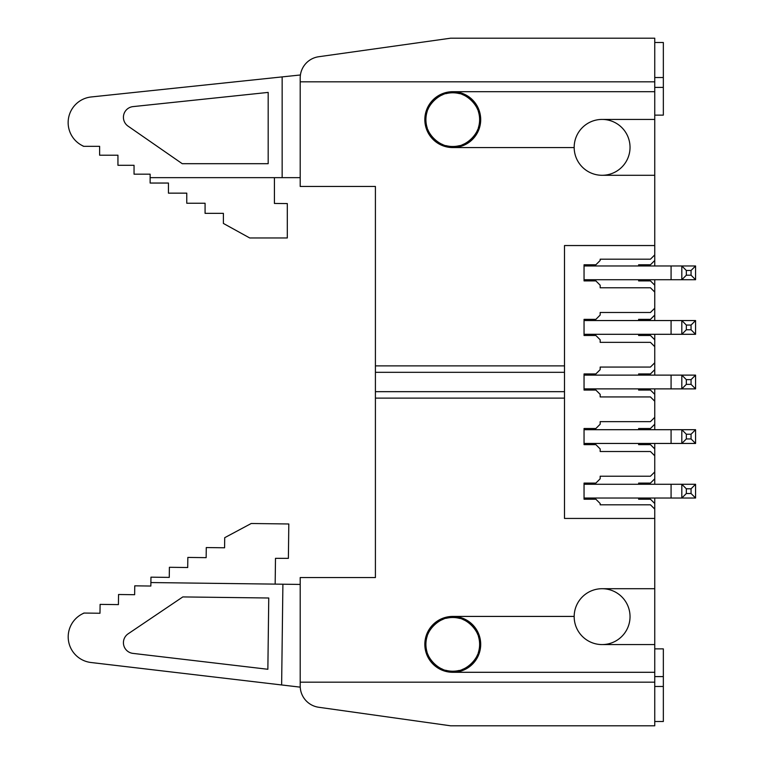 <?xml version="1.0" encoding="UTF-8"?>
<svg xmlns="http://www.w3.org/2000/svg" width="764" height="764" viewBox="0 0 764 764"><rect width="100%" height="100%" fill="white"/><g stroke="black" fill="none" stroke-linecap="round" stroke-linejoin="round"><path stroke-width="1.15" d="M375.411 427.124L375.411 577.536L300.204 577.536L300.204 685.986A21.488 21.488 0 0 0 318.703 707.263L450.617 725.8L654.748 725.8L654.748 509.101L650.451 504.803L600.17 504.803L650.451 504.803M300.204 81.815L300.204 186.464L375.411 186.464L375.411 365.88L564.5 365.88L564.5 245.55L654.748 245.55L654.748 38.2L450.617 38.2L318.703 56.737A21.488 21.488 0 0 0 300.204 78.014L300.204 81.815L654.748 81.815M375.411 577.536L375.411 365.88M375.411 186.464L375.411 336.876M452.765 672.291A27.934 27.934 0 0 0 480.699 644.358A27.934 27.934 0 0 0 452.765 616.424A27.934 27.934 0 0 0 424.832 644.358A27.934 27.934 0 0 0 452.765 672.291L654.748 672.291M654.748 498.032L654.748 509.101M654.748 443.454L654.748 484.281M654.748 388.876L654.748 429.702M654.748 334.298L654.748 375.124M654.748 279.719L654.748 320.546M650.451 259.197L600.17 259.197L650.451 259.197L654.748 254.899L654.748 265.967M654.748 254.899L654.748 245.55M654.748 721.502L663.343 721.502L663.343 686.473L654.748 686.473M654.748 676.589L663.343 676.589L663.343 686.473M654.748 648.875L663.343 648.875L663.343 676.589M654.748 42.497L663.343 42.497L663.343 115.125L654.748 115.125M654.748 87.402L663.343 87.402M654.748 77.517L663.343 77.517M654.748 682.176L300.204 682.176M450.617 38.2L318.703 56.737M654.748 91.699L452.765 91.699A27.934 27.934 0 0 0 424.832 119.633A27.934 27.934 0 0 0 452.765 147.567A27.934 27.934 0 0 0 480.699 119.633A27.934 27.934 0 0 0 452.765 91.699M654.748 119.423L602.099 119.423A27.934 27.934 0 0 0 574.175 147.567L452.765 147.567M574.175 147.567A27.934 27.934 0 0 0 602.099 175.29A27.934 27.934 0 0 0 630.033 147.357A27.934 27.934 0 0 0 602.099 119.423M654.748 175.29L602.099 175.29M375.411 398.111L564.5 398.111L564.5 518.441L654.748 518.441M654.748 588.71L602.099 588.71A27.934 27.934 0 0 0 574.175 616.424L452.765 616.424M564.5 398.111L564.5 365.88M600.17 259.197L600.17 260.486L595.872 264.783L584.049 264.783L584.049 280.904L595.872 280.904L600.17 285.201L600.17 287.78L650.451 287.78L654.748 292.077M654.748 346.655L650.451 342.358L600.17 342.358L600.17 339.779L595.872 335.482L584.049 335.482L584.049 319.362L595.872 319.362L600.17 315.064L600.17 312.486L650.451 312.486L654.748 308.188M654.748 401.234L650.451 396.936L600.17 396.936L600.17 394.358L595.872 390.06L584.049 390.06L584.049 373.94L595.872 373.94L600.17 369.642L600.17 367.064L650.451 367.064L654.748 362.766M654.748 455.812L650.451 451.514L600.17 451.514L600.17 448.936L595.872 444.638L584.049 444.638L584.049 428.518L595.872 428.518L600.17 424.221L600.17 421.642L650.451 421.642L654.748 417.345M600.17 504.803L600.17 503.514L595.872 499.217L584.049 499.217L584.049 483.096L595.872 483.096L600.17 478.799L600.17 476.22L650.451 476.22L654.748 471.923M654.748 339.779L650.451 335.482L638.628 335.482L638.628 334.298M600.17 342.358L650.451 342.358M600.17 312.486L650.451 312.486M638.628 320.546L638.628 319.362L650.451 319.362L654.748 315.064M654.748 394.358L650.451 390.06L638.628 390.06L638.628 388.876M600.17 396.936L650.451 396.936M600.17 367.064L650.451 367.064M638.628 375.124L638.628 373.94L650.451 373.94L654.748 369.642M654.748 448.936L650.451 444.638L638.628 444.638L638.628 443.454M600.17 451.514L650.451 451.514M600.17 421.642L650.451 421.642M638.628 429.702L638.628 428.518L650.451 428.518L654.748 424.221M600.17 476.22L650.451 476.22M638.628 484.281L638.628 483.096L650.451 483.096L654.748 478.799M638.628 498.032L638.628 499.217L650.451 499.217L654.748 503.514M638.628 265.967L638.628 264.783L650.451 264.783L654.748 260.486M638.628 279.719L638.628 280.904L650.451 280.904L654.748 285.201M600.17 287.78L650.451 287.78M574.175 616.424A27.934 27.934 0 0 0 602.099 644.577A27.934 27.934 0 0 0 630.033 616.644A27.934 27.934 0 0 0 602.099 588.71M654.748 644.577L602.099 644.577M686.33 488.788L691.057 488.788L695.574 484.281L681.822 484.281L686.33 488.788L686.33 493.515L681.822 498.032L681.822 484.281L584.049 484.281M695.574 484.281L695.574 498.032L584.049 498.032M691.057 488.788L691.057 493.515L695.574 498.032M686.33 493.515L691.057 493.515M686.33 434.21L691.057 434.21L695.574 429.702L681.822 429.702L686.33 434.21L686.33 438.937L681.822 443.454L681.822 429.702L584.049 429.702M695.574 429.702L695.574 443.454L584.049 443.454M691.057 434.21L691.057 438.937L695.574 443.454M686.33 438.937L691.057 438.937M686.33 379.632L691.057 379.632L695.574 375.124L681.822 375.124L686.33 379.632L686.33 384.359L681.822 388.876L681.822 375.124L584.049 375.124M695.574 375.124L695.574 388.876L584.049 388.876M691.057 379.632L691.057 384.359L695.574 388.876M686.33 384.359L691.057 384.359M686.33 325.053L691.057 325.053L695.574 320.546L681.822 320.546L686.33 325.053L686.33 329.781L681.822 334.298L681.822 320.546L584.049 320.546M695.574 320.546L695.574 334.298L584.049 334.298M691.057 325.053L691.057 329.781L695.574 334.298M686.33 329.781L691.057 329.781M686.33 270.475L691.057 270.475L695.574 265.967L681.822 265.967L686.33 270.475L686.33 275.202L681.822 279.719L681.822 265.967L584.049 265.967M695.574 265.967L695.574 279.719L584.049 279.719M691.057 270.475L691.057 275.202L695.574 279.719M686.33 275.202L691.057 275.202M274.419 203.434L274.419 177.649M81.471 145.179L83.534 146.316L99.626 146.316L99.626 155.197L117.942 155.197L117.942 165.291L134.044 165.291L134.044 174.173L150.136 174.173L150.136 183.045L168.452 183.045L168.452 193.149L186.769 193.149L186.769 203.243L205.077 203.243L205.077 213.347L223.394 213.347L223.394 223.441L249.704 237.957L287.312 237.957L287.312 203.577L274.419 203.444M300.424 74.977L91.231 96.961A25.785 25.785 0 0 0 83.801 146.316M150.136 177.649L300.204 177.649M444.81 146.421L450.684 146.421A26.855 26.855 0 0 0 459.565 145.618M462.65 144.616A26.855 26.855 0 0 0 471.76 138.628M472.133 138.246A26.855 26.855 0 0 0 477.739 129.527M478.302 127.96A26.855 26.855 0 0 0 478.302 111.315M477.739 109.749A26.855 26.855 0 0 0 472.133 101.029M471.76 100.647A26.855 26.855 0 0 0 462.65 94.66M459.565 93.657A26.855 26.855 0 0 0 445.966 93.657M442.881 94.66A26.855 26.855 0 0 0 433.771 100.647M433.398 101.029A26.855 26.855 0 0 0 428.938 107.237L427.105 108.612M452.765 92.778C439.472 91.594 424.717 106.339 425.901 119.633C424.717 132.936 439.472 147.681 452.765 146.497C466.059 147.681 480.814 132.936 479.62 119.633C480.814 106.339 466.059 91.594 452.765 92.778M428.938 107.237A26.855 26.855 0 0 0 427.792 109.749M427.229 111.315A26.855 26.855 0 0 0 427.229 127.96M427.792 129.527A26.855 26.855 0 0 0 433.398 138.246M433.771 138.628A26.855 26.855 0 0 0 442.881 144.616M445.966 145.618A26.855 26.855 0 0 0 450.684 146.421M282.155 177.649L282.155 76.897M268.183 163.687L268.183 92.406L133.051 106.607A10.744 10.744 0 0 0 128.046 126.127L182.233 163.687L268.183 163.687M81.824 614.16L83.897 613.053L99.989 613.253L100.103 604.381L118.42 604.611L118.544 594.507L134.636 594.707L134.75 585.835L150.842 586.036L150.957 577.164L169.264 577.393L169.398 567.289L187.705 567.518L187.839 557.424L206.146 557.653L206.27 547.559L224.587 547.788L224.712 537.684L251.213 523.502L288.811 523.98L288.381 558.36L275.489 558.331L275.164 584.116M150.89 582.55L300.204 584.431M300.233 687.151L90.973 662.503A25.785 25.785 0 0 1 84.164 613.053M459.24 670.429A26.855 26.855 0 0 1 445.641 670.257M442.566 669.207A26.855 26.855 0 0 1 433.532 663.114M433.159 662.722A26.855 26.855 0 0 1 428.785 656.457L426.961 655.073M445.154 617.484L451.018 617.56A26.855 26.855 0 0 1 459.89 618.468M462.965 619.518A26.855 26.855 0 0 1 471.999 625.611M472.372 626.002A26.855 26.855 0 0 1 477.863 634.788M478.407 636.364A26.855 26.855 0 0 1 478.197 653M477.615 654.557A26.855 26.855 0 0 1 471.904 663.209M471.522 663.591A26.855 26.855 0 0 1 462.335 669.455M453.1 617.503C439.825 616.147 424.889 630.711 425.911 644.023C424.555 657.307 439.119 672.244 452.431 671.222C465.706 672.578 480.642 658.014 479.62 644.701C480.976 631.417 466.412 616.481 453.1 617.503M428.785 656.457A26.855 26.855 0 0 1 427.668 653.936M427.124 652.361A26.855 26.855 0 0 1 427.334 635.724M427.916 634.168A26.855 26.855 0 0 1 433.627 625.515M434.009 625.133A26.855 26.855 0 0 1 443.196 619.27M446.291 618.296A26.855 26.855 0 0 1 451.018 617.56M282.9 584.212L281.629 684.964M268.756 598.002L267.858 669.274L132.907 653.382A10.744 10.744 0 0 1 128.161 633.805L182.816 596.923L268.756 598.002M375.411 391.665L564.5 391.665M375.411 372.326L564.5 372.326M671.078 498.032L671.078 484.281M671.078 443.454L671.078 429.702M671.078 388.876L671.078 375.124M671.078 334.298L671.078 320.546M671.078 279.719L671.078 265.967"/></g></svg>
